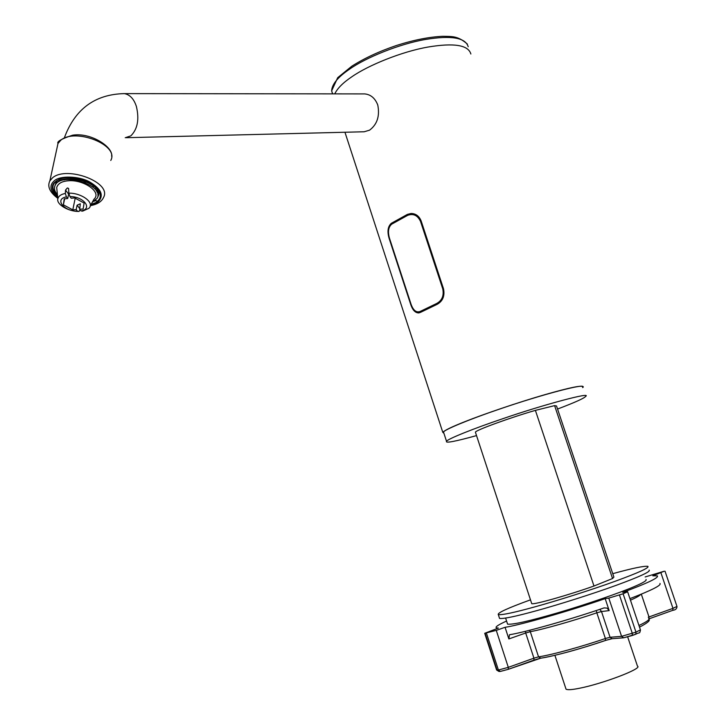 <?xml version="1.0" encoding="UTF-8"?>
<svg xmlns="http://www.w3.org/2000/svg" width="726" height="726" viewBox="0 0 726 726"><rect width="100%" height="100%" fill="white"/><g stroke="black" fill="none" stroke-linecap="round" stroke-linejoin="round"><path stroke-width="1.09" d="M68.58 194.314L69.36 194.74M90.151 206.048L94.026 199.16C102.239 191.927 83.054 179.131 67.781 180.819C61.592 181.4 57.898 183.651 56.692 187.562L57.027 190.802M68.934 193.406L68.625 194.114L65.531 190.076L67.355 187.952L68.58 188.415L68.861 193.17C81.43 192.817 95.115 202.717 88.871 208.335L82.61 211.139L80.931 210.894L79.697 209.288L83.118 208.997L84.125 203.053L74.678 197.935L71.221 198.234L69.95 196.583L68.861 193.17M79.134 211.438C68.834 211.774 56.074 204.451 57.853 198.77C58.634 195.975 61.129 194.214 65.331 193.479L66.429 196.891C54.114 198.933 64.024 211.475 77.446 211.184L79.134 211.438L79.806 209.814M65.531 190.076L65.331 193.479M54.613 186.718L55.276 184.858C61.329 171.109 103.891 183.161 97.874 195.739M98.201 193.37L97.747 194.132M97.874 191.755L97.211 192.435M97.112 190.049L96.222 190.639M92.175 202.445L97.184 198.271C105.497 185.629 61.519 171.282 55.194 185.203C53.905 188.052 54.386 190.874 56.628 193.67L57.418 194.604M55.866 182.099L57.145 180.338M97.756 194.169L98.682 192.018L97.774 194.25M97.919 191.882L97.266 192.571M97.184 190.185L96.313 190.784M56.628 193.67L55.031 192.88M80.931 210.894C93.191 209.034 83.717 196.347 69.95 196.583M66.429 196.891L67.699 198.543L64.251 198.842L63.371 204.823L72.791 209.868L76.203 209.578L77.446 211.184M76.203 209.578L77.101 205.186L80.296 203.788L79.697 209.288M75.195 198.216L72.791 209.868M64.641 198.806L63.371 204.823M68.625 194.114L67.699 198.543M646.004 579.457C647.111 580.41 643.272 582.76 634.479 586.499C620.966 592.407 586.817 604.304 558.094 612.717C529.771 620.984 512.937 624.796 507.592 624.16L507.347 623.407M334.75 93.881C337.418 88.309 343.18 82.573 352.028 76.657C368.055 65.404 401.805 51.564 428.213 47.008C454.077 42.716 468.288 45.039 470.865 53.996M443.895 433.24L442.796 432.342C444.657 430.291 452.107 426.697 465.139 421.561C483.035 414.401 518.409 402.304 544.564 394.762C570.137 387.421 583.051 384.825 583.305 386.958L582.697 387.62M582.561 387.203C587.588 382.548 542.113 394.436 499.225 409.201C469.377 419.301 443.65 430.01 443.532 432.106L443.767 432.841M70.731 178.623L73.054 179.603M83.926 182.081L87.302 182.217M57.526 195.675C50.72 188.56 51.555 182.979 60.031 178.932M95.723 186.909L96.885 188.288C99.181 191.51 99.444 194.432 97.665 197.036M94.498 201.184L96.122 200.449L96.794 201.665C100.968 198.615 101.413 194.568 98.128 189.531C93.146 181.654 73.925 175.492 62.327 178.315C50.784 182.144 49.214 188.234 57.626 196.574M93.899 186.31L92.393 186.682L93.899 186.31M64.296 179.93L63.661 179.413L64.296 179.93M91.068 204.423L97.402 201.973L96.794 201.665M97.72 191.31L96.848 191.682M55.122 185.348L56.864 180.52M97.892 191.791L97.23 192.472M97.13 190.094L96.249 190.684M95.859 188.27L94.707 188.769M126.297 137.704L364.171 131.769L369.57 130.163C377.193 124.436 379.925 116.051 377.774 105.007C375.088 98.192 370.741 94.498 364.742 93.917L363.581 93.917M420.499 312.371L437.025 304.403C442.778 301.208 444.938 296.008 443.513 288.803L421.144 220.94C419.147 216.049 415.78 213.562 411.052 213.48L407.431 214.379L391.341 223.29C387.847 226.43 387.112 231.458 389.118 238.373L410.834 304.829C412.686 310.147 415.29 312.852 418.648 312.924L420.499 312.371M411.116 304.421C413.375 310.565 416.415 312.888 420.236 311.418L421.08 312.035L419.22 312.607C415.027 312.017 412.304 309.312 411.034 304.503L389.499 238.3C387.648 231.803 388.374 227.093 391.677 224.18L391.813 223.463L407.749 214.633L407.676 215.332L391.677 224.18M420.236 311.418L436.662 303.486C442.052 300.537 444.085 295.673 442.769 288.894L420.526 221.421C417.622 215.332 413.339 213.299 407.676 215.332M436.662 303.486L437.342 304.203L421.116 312.035M407.876 214.587L411.451 213.698L407.876 214.587M407.694 214.678L391.813 223.463C388.337 225.777 387.539 230.759 389.426 238.4L389.499 238.3M475.521 432.542L475.403 432.17C475.866 430.11 510.569 417.532 535.398 410.371L593.977 586.018C569.338 594.848 533.347 605.076 531.731 603.651L531.604 603.261M535.398 410.371L554.61 405.625L612.544 578.531L593.977 586.018M554.61 405.625L556.524 405.97L613.897 577.106L612.544 578.531M627.691 636.956L637.455 666.132C643.182 668.41 602.38 683.819 579.43 688.266C572.152 689.754 567.687 690.063 566.044 689.192L565.817 688.52M476.528 435.6C455.266 441.462 445.274 443.377 446.535 441.326C446.944 439.212 474.486 428.222 502.41 418.838C543.919 404.482 592.38 391.677 585.664 396.396C584.176 398.293 574.801 402.503 557.559 409.037M499.316 617.672L499.561 618.425C503.499 618.979 515.759 616.419 536.342 610.757C557.677 604.93 592.516 593.977 616.683 585.156C640.105 576.535 650.923 571.516 649.135 570.11M530.479 599.848C507.728 608.098 497.011 613.034 498.326 614.632C502.238 615.122 514.48 612.517 535.044 606.809C556.361 600.947 591.191 589.984 615.358 581.199C638.789 572.623 649.625 567.668 647.864 566.334C644.044 565.826 632.337 568.277 612.744 573.676M496.584 669.898L498.399 670.025L508.3 667.348L533.928 658.173L525.697 633.008L508.862 638.934L505.069 627.3L496.275 630.368L484.723 633.299L498.363 628.072L496.466 627.854L496.72 628.643M505.069 627.3C519.471 625.267 570.527 610.711 605.166 598.614L609.178 610.602L601.491 611.546L610.067 637.274L621.583 636.348L608.796 598.097L605.166 598.614M645.16 576.952L664.226 571.217L652.81 575.8L657.384 575.872C658.954 577.715 647.42 583.214 622.763 592.371L627.627 591.735L623.108 593.786L608.796 598.097M506.576 621.039C498.163 624.85 494.796 627.119 496.466 627.854M508.862 638.934L509.47 634.742C524.907 632.346 570.899 619.36 604.068 607.898L607.036 608.098L609.178 610.602M629.941 598.623C651.739 590.256 661.74 585.192 659.943 583.441M79.806 208.716L77.101 205.186M110.76 160.464C119.699 144.901 75.114 127.703 60.766 140.245L57.989 143.494L57.009 148.004M90.705 205.059L97.81 202.173C104.317 195.811 101.54 189.032 89.452 181.818C78.989 176.028 60.022 175.456 54.35 180.738C48.914 185.439 50.04 191.074 57.735 197.635M57.808 198.334C49.758 192.272 47.108 186.446 49.876 180.856L52.671 177.689C67.101 165.51 112.421 182.435 103.482 197.572C101.595 201.701 97.22 204.396 90.369 205.658M125.226 137.731L130.816 135.88C137.55 129.201 139.419 119.427 136.415 106.568C133.974 98.963 129.963 94.652 124.382 93.618L123.293 93.618M391.341 223.29L392.203 223.209M407.431 214.379L408.556 214.279M442.769 288.894L443.468 288.676M420.526 221.421L421.225 221.194M389.553 238.455L411.152 304.539M468.206 46.727C465.493 37.643 451.254 35.22 425.481 39.467C399.282 43.932 365.686 57.726 349.678 69.079C337.962 77.02 331.954 84.27 331.646 90.841L332.562 93.881M525.288 631.33L525.697 633.008L530.298 631.674L538.547 656.858C550.952 655.088 582.098 646.576 605.384 638.508L596.826 612.817C573.549 620.775 542.558 629.533 530.298 631.674L529.563 630.277M638.962 625.494C646.802 621.783 650.033 619.423 648.654 618.416M640.577 594.449C639.987 595.556 636.62 597.471 630.458 600.193M672.748 610.33L648.971 618.861L672.748 610.33M635.831 634.215L623.67 637.809L621.583 636.348L635.967 632.137L635.831 634.215L632.31 635.477M611.8 638.717L605.584 640.423M612.018 638.717L605.484 640.45C582.96 648.264 552.822 656.495 540.77 658.183L538.547 656.858L533.928 658.173L533.9 660.134L508.3 669.318L508.3 667.348L496.275 630.368M540.244 658.282L533.982 660.097M619.469 595.057L632.337 633.444L632.201 635.531L623.67 637.809L612.118 638.708L610.067 637.274L605.384 638.508L605.52 640.45C578.613 649.471 556.951 655.406 540.534 658.255L508.372 669.281M486.438 633.163L498.399 670.025L500.305 671.423L508.3 669.318L500.822 671.323M500.305 671.423L498.962 671.468L497.056 670.071L485.131 633.308M641.312 594.149L648.99 616.955L672.975 608.37L660.978 572.95M672.802 610.321L672.975 608.37L676.968 606.419L665.034 571.235M627.654 591.826L640.432 629.878L635.967 632.137L623.108 593.786M596.264 610.521L596.826 612.817L601.491 611.546L599.848 609.323M648.264 617.227L648.99 616.955L648.971 618.851M57.853 198.77L56.692 187.562M507.592 624.16L505.614 618.089M49.876 180.856L57.989 143.494C56.61 141.615 61.501 138.847 72.654 135.181C91.004 132.241 113.338 147.133 111.632 156.19M96.885 188.288L98.128 189.531M364.742 93.917L124.382 93.618C95.142 94.262 75.186 108.864 64.496 137.432M442.796 432.342L344.95 132.25M418.684 312.924L419.247 312.833M411.451 213.698L412.785 213.589M419.837 312.507L420.399 312.416M531.731 603.651L475.403 432.17M566.044 689.192L554.9 655.324M446.535 441.326L443.532 432.115M499.561 618.425L498.326 614.632M332.644 93.881L331.646 90.841L337.708 77.682L351.783 66.229C364.307 58.261 379.226 51.337 396.514 45.466C413.856 39.948 429.302 36.89 442.833 36.3C452.507 36.527 457.843 35.81 467.408 44.114M498.962 671.468L496.629 670.016L484.723 633.299M648.908 619.287C650.496 620.458 647.365 623.08 639.515 627.137M672.848 610.303C675.543 609.985 676.922 608.724 676.995 606.509M640.477 630.005C639.461 634.433 639.978 631.765 635.876 634.197"/></g></svg>
